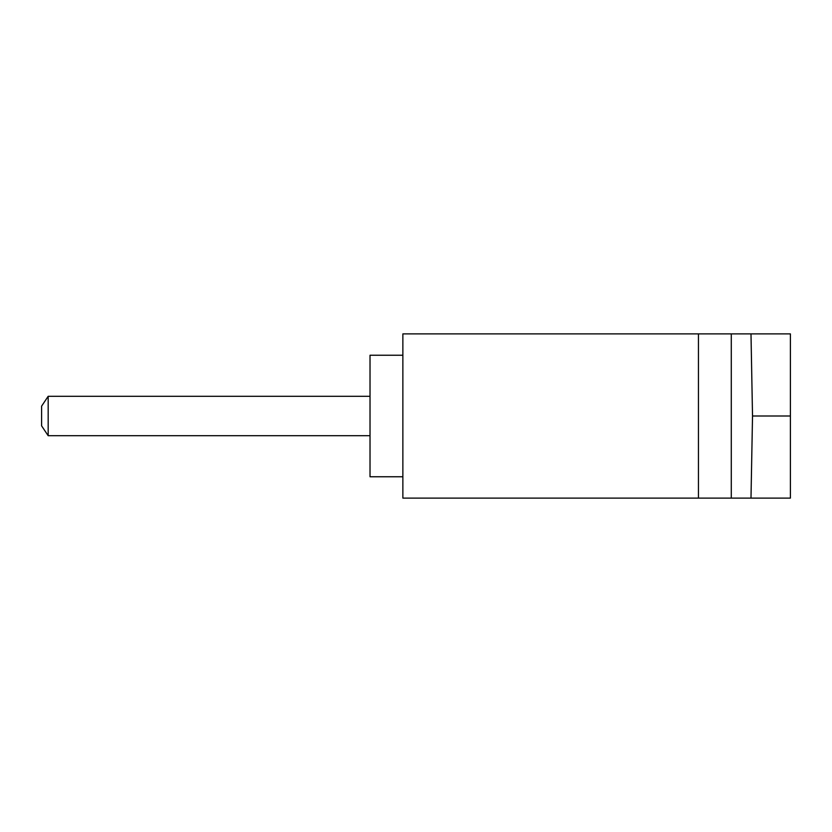 <?xml version="1.0" encoding="UTF-8"?>
<svg xmlns="http://www.w3.org/2000/svg" width="832" height="832" viewBox="0 0 832 832"><rect width="100%" height="100%" fill="white"/><g stroke="black" fill="none" stroke-linecap="round" stroke-linejoin="round"><path stroke-width="1.25" d="M41.6 406.151L41.6 425.849L48.173 435.708L48.173 396.292L41.6 406.151L48.173 396.292L48.173 435.708L370.022 435.708L48.173 435.708L41.6 425.849L41.6 406.151M370.022 396.292L48.173 396.292L370.022 396.292M402.865 498.108L402.865 333.892L698.443 333.892L698.443 498.108L698.443 333.892L402.865 333.892L402.865 498.108L698.443 498.108L402.865 498.108M402.865 476.757L370.022 476.757L402.865 476.757M402.865 355.243L370.022 355.243L402.865 355.243M790.4 416L752.523 416L750.994 498.108L790.4 498.108L790.4 333.892L750.994 333.892L752.523 416L790.4 416L790.4 498.108L698.443 498.108L731.286 498.108L731.286 333.892L790.4 333.892L790.4 416M698.443 333.892L731.286 333.892L698.443 333.892M750.994 498.108L752.523 416L750.994 333.892L731.286 333.892L731.286 498.108L750.994 498.108M370.022 476.757L370.022 355.243"/></g></svg>
